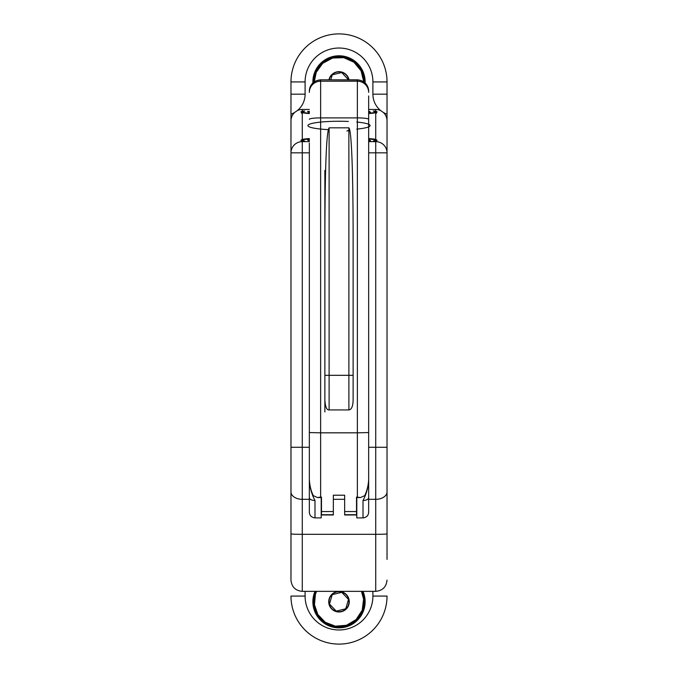 <?xml version="1.0" encoding="UTF-8"?>
<svg xmlns="http://www.w3.org/2000/svg" width="678" height="678" viewBox="0 0 678 678"><rect width="100%" height="100%" fill="white"/><g stroke="black" fill="none" stroke-linecap="round" stroke-linejoin="round"><path stroke-width="1.02" d="M368.663 109.455L375.722 109.455A11.407 11.297 -90 0 1 380.782 110.667L383.333 112.429A11.407 11.297 -90 0 1 387.028 120.87L387.028 114.15A21.188 21.188 0 0 1 383.333 112.429M294.667 112.429A21.188 21.188 0 0 1 290.972 114.15L290.972 120.87A11.407 11.297 -90 0 1 294.667 112.429L297.218 110.667A11.407 11.297 -90 0 1 302.278 109.455L309.338 109.455M313.575 82.301A25.425 25.425 0 0 1 339 56.503A25.425 25.425 0 0 1 364.425 82.301M312.889 82.902A26.128 26.128 0 0 1 339 55.791A26.128 26.128 0 0 1 365.111 82.902M375.722 109.455L375.722 111.056L377.137 111.955L375.722 112.675A12.713 1.771 180 0 1 368.663 113.531M368.663 138.592A12.713 1.771 180 0 1 375.722 139.448L377.137 140.346L375.722 141.066L373.273 141.066A10.594 1.475 180 0 0 368.663 138.905L373.858 139.524L376.256 140.914M387.028 559.392L387.028 120.87M309.338 113.218A10.594 1.475 180 0 1 304.727 111.056L302.278 111.056L302.278 109.455M309.338 113.531A12.713 1.771 180 0 1 302.278 112.675L300.863 111.955L302.278 111.056L302.278 111.895M301.744 140.914L304.142 139.524L309.338 138.888A10.594 1.475 180 0 0 304.727 141.066L302.278 141.066L300.863 140.346L302.278 139.448A12.713 1.771 180 0 1 309.338 138.592M375.722 111.895L375.722 111.056L373.273 111.056A10.594 1.475 180 0 1 368.663 113.218M309.338 112.472L307.524 111.523L309.338 111.328M368.663 139.643L370.476 140.592L368.663 140.795M346.907 131.083A5.653 0.788 180 0 1 348.322 130.566M309.338 140.863L307.524 139.914L309.338 139.719M368.663 111.251L370.476 112.201L368.663 112.404M369.569 112.514L370.476 112.582M304.727 111.056L304.295 111.099C302.329 111.514 301.413 112.234 301.566 113.26M376.434 113.26C376.587 112.234 375.68 111.514 373.705 111.099L373.273 111.056M344.653 495.203L344.653 499.322L333.347 499.322L333.347 495.203L344.653 495.203L344.653 514.975L356.518 514.975L356.518 497.084L360.535 497.55L356.518 497.55L356.798 499.322M360.967 67.766L365.128 81.928L364.425 81.928C364.128 72.919 360.365 65.868 353.128 60.783L354.357 60.783M324.872 60.783C317.643 65.859 313.872 72.902 313.575 81.928L312.872 81.928C313.134 73.071 316.719 66.029 323.643 60.783L324.872 60.783M362.213 591.352A25.425 25.425 0 0 1 344.305 626.591A25.425 25.425 0 0 1 313.575 601.725C313.66 607.573 315.414 612.734 318.838 617.217L317.957 617.217C314.651 612.717 312.956 607.556 312.872 601.725L313.49 596.072L314.211 596.072M363.789 596.072L364.51 596.072C366.035 603.903 364.544 610.946 360.043 617.217L359.162 617.217M369.569 140.905L370.476 140.973M309.338 430.394L309.338 149.397M309.338 432.556L320.635 432.827L320.635 497.084L317.465 497.55L313.278 495.635C310.863 490.541 309.549 484.99 309.338 478.982L309.338 143.016M317.465 497.55L321.482 497.55L321.202 499.322M320.635 497.084L321.482 497.084L321.482 514.975L333.347 514.975L333.347 495.203M321.202 497.55L321.202 517.899L314.99 517.899C311.405 517.424 309.515 515.492 309.338 512.102L309.338 463.023M309.338 481.126C310.016 488.262 311.897 494.72 314.99 500.508A5.653 2.865 180 0 1 309.338 497.644M387.028 491.889A11.297 7.433 180 0 1 375.722 499.322L368.663 499.322L368.663 478.982C368.485 484.872 367.171 490.423 364.722 495.635L360.535 497.55M368.663 463.023L368.663 497.644A5.653 2.865 180 0 1 363.01 500.508C366.086 494.77 367.968 488.313 368.663 481.126M356.798 497.55L356.798 517.899L363.01 517.899C366.603 517.424 368.485 515.483 368.663 512.102L368.663 497.644M348.89 409.927C351.568 409.588 352.984 406.232 353.128 399.867L353.128 234.063C353.035 176.161 351.729 130.176 348.873 127.854L348.89 409.927L329.11 409.927L329.11 127.828L348.882 127.828M324.872 375.315L353.128 375.315L353.128 234.063M329.101 127.854C325.652 132.871 324.991 189.679 324.872 234.063L324.872 170.424M324.872 411.978L324.872 399.867C325.262 406.792 326.677 410.148 329.11 409.927M324.872 399.867L324.872 234.063M368.663 98.751L368.663 123.354M368.663 95.988L368.663 478.982M369.569 111.887L369.569 111.302M290.972 114.15L290.972 81.928A48.028 48.028 0 0 1 339 33.9A48.028 48.028 0 0 1 387.028 81.928L387.028 114.15M362.984 591.352A26.128 26.128 0 0 1 344.297 627.311A26.128 26.128 0 0 1 315.016 591.352M313.575 601.725A25.425 25.425 0 0 1 315.787 591.352M369.569 140.278L369.569 139.693M290.972 406.741L290.972 410.919M290.972 310.846L290.972 332.356M290.972 186.391L290.972 580.054C291.642 586.919 295.413 590.682 302.278 591.352L302.278 534.315A11.297 0.432 180 0 1 290.972 533.883M290.972 143.185L290.972 152.83L309.338 152.83M290.972 120.87L290.972 195.857M290.972 433.157L290.972 404.902M290.972 325.804L290.972 297.557M290.972 218.452L290.972 190.204M309.338 447.277L290.972 447.277L290.972 462.404M290.972 304.93L290.972 310.761M368.663 152.83L387.028 152.83A11.297 11.187 180 0 0 375.722 141.634L368.663 141.634M348.441 79.826L341.746 72.529L332.237 74.851L330.779 79.826M348.509 599.403L341.746 592.335L332.237 594.657L329.491 604.047L336.254 611.115L345.763 608.793L348.509 599.403M372.9 596.072L387.028 596.072A48.028 48.028 0 0 1 339 644.1A48.028 48.028 0 0 1 290.972 596.072L305.1 596.072A33.9 33.9 0 0 0 339 629.972A33.9 33.9 0 0 0 372.9 596.072L372.9 591.352M353.128 233.435L353.128 379.519M380.782 110.667A21.188 21.188 0 0 1 372.9 94.174L372.9 81.928A33.9 33.9 0 0 0 339 48.028A33.9 33.9 0 0 0 305.1 81.928L305.1 94.174A21.188 21.188 0 0 1 297.218 110.667M375.722 112.675L375.722 139.448M375.722 141.066L375.722 591.352C382.587 590.682 386.358 586.919 387.028 580.054M302.278 139.448L302.278 112.675M309.338 141.634L302.278 141.634L302.278 141.066M348.322 121.447A31.078 4.322 -0 0 0 339 121.252A31.078 4.322 -0 0 0 308.405 124.82A31.078 4.322 -0 0 0 328.296 129.634M356.798 129.117A31.078 4.322 -0 0 0 356.798 122.032M314.99 517.899L314.99 500.508M344.653 511.559L356.518 511.559M309.338 119.303A11.297 1.407 -0 0 1 320.635 117.896L320.635 432.827L357.365 432.827L357.365 497.084M321.482 511.559L333.347 511.559M344.653 514.721L356.518 514.721M321.482 514.721L333.347 514.721M309.338 92.403A11.297 11.187 -0 0 1 320.635 81.216L357.365 81.216L357.365 79.826L320.635 79.826L357.365 79.996A11.297 11.187 -0 0 1 368.663 91.183M309.338 91.183A11.297 11.187 -0 0 1 320.635 79.996L320.635 117.896L357.365 117.896A11.297 1.407 -0 0 1 368.663 119.303M368.663 92.403A11.297 11.187 -0 0 0 357.365 81.216L357.365 432.827L368.663 432.556M363.01 517.899L363.01 500.508M387.028 94.174L372.9 94.174M387.028 81.928L372.9 81.928M305.1 591.352L305.1 596.072M387.028 533.883A11.297 0.432 180 0 1 375.722 534.315L302.278 534.315L302.278 141.634A11.297 11.187 180 0 0 290.972 152.83M290.972 491.889A11.297 7.433 180 0 0 302.278 499.322L309.338 499.322M368.663 447.277L387.028 447.277M348.763 79.826A9.984 9.984 0 0 0 329.237 79.826M349.051 79.826A10.272 10.272 0 0 0 328.949 79.826M363.705 81.775A24.705 24.705 0 0 0 339 57.223A24.705 24.705 0 0 0 314.295 81.775L316.228 72.317L322.77 63.274L332.635 58.037L343.788 57.672L353.967 62.257L361.094 70.843L363.722 81.784M345.899 608.937A9.984 9.984 0 0 0 346.212 594.826A9.984 9.984 0 0 0 332.101 594.513A9.984 9.984 0 0 0 331.788 608.624A9.984 9.984 0 0 0 345.899 608.937M346.102 609.149A10.272 10.272 0 0 0 341.882 591.869A10.272 10.272 0 0 0 329.025 604.166A10.272 10.272 0 0 0 346.102 609.149M316.584 591.352A24.705 24.705 0 0 0 356.077 619.573A24.705 24.705 0 0 0 361.416 591.352M290.972 94.174L305.1 94.174M290.972 81.928L305.1 81.928M368.663 111.887L369.849 111.887M307.888 140.278L309.338 140.278M309.338 111.887L307.888 111.887M369.849 140.278L368.663 140.278M320.635 79.826C313.778 80.504 310.007 84.267 309.338 91.132M357.365 79.826C364.222 80.504 367.993 84.267 368.663 91.132M302.278 591.352L375.722 591.352M361.442 591.352L363.586 599.174L362.205 610.251L356.086 619.59L346.483 625.285L335.356 626.175L325.296 622.294L317.838 614.505L314.456 604.666L315.423 594.301L316.558 591.352"/></g></svg>
